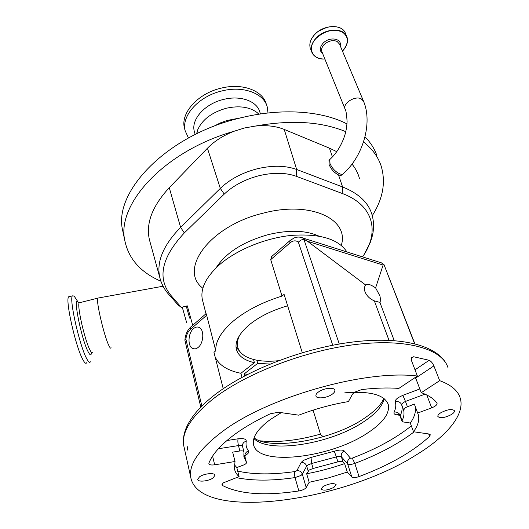 <?xml version="1.0" encoding="UTF-8"?>
<svg xmlns="http://www.w3.org/2000/svg" width="529" height="529" viewBox="0 0 529 529"><rect width="100%" height="100%" fill="white"/><g stroke="black" fill="none" stroke-linecap="round" stroke-linejoin="round"><path stroke-width="0.79" d="M236.02 347.057L241.224 353.114M239.445 335.578C235.306 344.458 237.257 351.342 245.304 356.222C253.331 360.639 264.381 362.134 278.433 360.712M170.583 296.379L177.962 304.869L181.295 307.369L172.679 297.417C156.644 279.96 160.525 258.463 184.337 232.912L224.243 194.11C233.309 185.52 244.947 179.377 259.15 175.674C273.394 172.342 285.739 172.533 296.187 176.256L342.19 193.455C374.096 205.212 379.829 232.429 362.544 256.882M186.248 306.106L189.587 318.101L190.605 317.75M336.755 151.664L329.448 148.153L284.218 129.426C275.993 126.087 266.325 124.976 255.216 126.094L244.477 127.985L233.917 131.298C223.178 135.51 214.351 141.157 207.428 148.239L169.267 187.696C152.226 206.158 145.627 223.582 149.476 239.961L150.084 242.176M123.416 234.003L122.569 230.022C113.325 191.498 167.263 134.816 241.112 117.769C281.395 107.823 321.758 110.766 346.978 123.912M160.909 281.236C140.615 272.435 128.573 258.833 124.778 240.417C116.426 204.194 164.122 151.195 233.917 131.298M182.247 307.124L186.717 322.888M330.056 159.289L328.978 160.274L329.078 164.479C331.088 169.313 334.229 172.785 338.5 174.881C340.471 175.641 341.813 175.443 342.527 174.292L342.739 174.101M98.52 297.966L97.766 298.131C95.875 300.598 103.876 335.194 108.67 345.133C109.926 347.864 110.753 348.756 111.15 347.811M75.812 298.601L74.093 296.015L72.374 295.863C69.061 299.196 79.555 345.682 86.611 358.523C88.429 362.015 89.685 363.112 90.386 361.803M213.127 126.57L220.434 122.893L226.948 120.506L241.204 117.742M69.835 296.505L68.598 296.815C65.16 300.181 75.621 346.687 82.788 359.502C84.633 362.993 85.923 364.078 86.65 362.762M196.59 133.791L197.687 129.83C202.349 119.481 211.944 112.274 226.478 108.207C239.181 105.469 249.364 106.891 257.021 112.479L258.926 114.204M194.646 132.581L194.288 131.318C190.929 119.402 205.027 103.611 223.721 99.386C240.616 95.081 257.134 101.224 259.865 112.141L260.48 113.966M188.469 137.97L185.196 130.848C181.07 115.983 198.62 96.192 222.035 90.909C243.188 85.533 263.766 93.283 267.231 106.858L268.005 112.988M184.872 129.671L184.442 128.097C180.31 113.213 197.8 93.408 221.168 88.138C242.275 82.782 262.827 90.565 266.305 104.16L266.642 105.159M346.918 251.943C338.348 238.943 319.847 233.428 291.406 235.398C264.526 238.11 235.167 250.455 218.232 265.869C205.675 277.699 200.365 288.854 202.296 299.321L202.838 301.437M332.721 345.219L298.343 242.103C295.764 240.199 292.96 240.483 289.925 242.95L270.709 259.633L282.017 296.088C262.245 302.244 246.005 310.576 233.296 321.09C221.148 331.61 215.31 341.509 215.772 350.8L206.667 315.264L190.255 329.521C187.828 331.795 186.373 334.996 185.891 339.122L201.853 406.054M270.709 259.633L271.595 256.611L273.314 255.123M287.65 305.802C272.243 310.232 259.508 316.521 249.437 324.661C239.287 333.316 234.896 341.377 236.258 348.836C237.977 355.706 244.021 360.322 254.409 362.689L253.517 359.495M256.876 360.242L257.742 363.311L269.935 364.071M198.163 347.401C203.797 343.09 204.445 329.62 199.175 327.458C197.35 326.611 195.479 326.988 193.554 328.595C188 332.992 187.372 346.303 192.675 348.492C194.441 349.305 196.272 348.942 198.163 347.401M374.353 300.875L379.901 302.396L380.873 301.609L379.948 296.002L375.61 287.869C370.485 284.397 367.172 283.438 365.665 285.005L365.387 285.376C364.243 287.115 364.117 289.264 365.01 291.803C366.749 295.936 369.864 298.958 374.353 300.875L388.994 340.292M333.984 487.315L336.146 484.683C333.819 482.825 329.481 483.42 323.133 486.475L321.017 489.067C323.338 490.925 327.656 490.343 333.984 487.315M451.416 414.544C453.664 413.109 454.675 411.846 454.464 410.755C452.11 408.679 447.567 409.34 440.836 412.739C438.634 414.167 437.642 415.41 437.853 416.475C440.181 418.558 444.704 417.917 451.416 414.544M332.166 394.264C334.169 392.816 335.062 391.48 334.85 390.25C334.48 386.944 323.695 388.028 318.524 391.943C316.58 393.364 315.707 394.68 315.919 395.877C316.316 399.203 326.982 398.119 332.166 394.264M213.121 477.925L214.946 475.3C214.886 472.41 203.89 473.495 199.479 476.867L197.707 479.439C197.806 482.349 208.697 481.251 213.121 477.925M344.782 392.829C370.379 390.838 384.894 394.826 388.339 404.791C389.827 413.499 382.976 422.856 367.787 432.861C330.552 458.24 256.651 466.876 253.484 444.228C252.3 436.974 257.901 428.755 270.279 419.55L281.263 412.646M234.34 464.733L236.8 467.537L243.373 465.084C245.476 464.244 246.514 463.384 246.501 462.491L243.889 456.831L243.948 451.865C243.624 450.966 242.256 450.675 239.849 450.986L232.667 452.13L235.015 461.513L214.662 464.812C211.256 465.269 209.332 464.872 208.869 463.609L208.955 462.981C212.473 454.041 221.096 444.486 234.823 434.309C244.662 427.128 256.492 420.284 270.306 413.777L278.499 412.25L298.726 415.172C315.158 408.91 331.723 404.381 348.426 401.584L352.545 394.105L354.423 392.234L361.71 389.569C375.544 387.962 387.922 387.572 398.853 388.412L417.374 376.033C364.779 369.255 265.697 397.775 220.937 432.662C198.911 449.604 188.833 464.402 190.698 477.072C198.289 521.541 340.312 502.781 414.948 455.7C445.887 437.106 465.242 414.994 460.27 398.244C458.088 390.752 451.224 384.894 439.685 380.662L421.276 392.683L415.384 377.362M187.544 447.402L187.504 450.06L187.121 446.337L187.544 447.402M337.905 461.87L336.358 456.917C338.864 456.177 340.537 456.13 341.39 456.791L342.951 461.724C342.098 461.076 340.418 461.123 337.905 461.87L313.122 468.489L309.247 469.983L306.668 473.739L309.161 482.296L306.205 487.553C304.969 489.113 302.515 490.251 298.845 490.958C264.897 496.05 239.445 494.231 222.478 485.496L221.909 484.776L223.298 482.838L239.082 476.642L236.8 467.537M405.141 407.74L414.346 404.044L418.34 414.848C419.623 419.966 418.003 425.6 413.486 431.75L410.292 423.021L403.204 421.937L402.04 421.223L402.126 420.615C403.951 416.845 404.447 413.347 403.614 410.12L405.141 407.74M306.668 473.739C319.39 471.392 332.04 468.013 344.617 463.596L347.302 472.08L328.284 477.951L309.161 482.296M342.951 461.724L344.617 463.596M410.292 423.021C414.749 416.799 416.316 411.086 415.001 405.882L414.901 405.525M415.007 369.831L429.158 360.282C431.036 361.148 432.61 363.026 433.873 365.903L439.685 380.662M417.374 376.033L411.628 360.95L411.602 357.571L413.665 356.751L411.291 358.384M429.158 360.282L413.665 356.751M235.015 461.513L234.433 468.628C234.975 471.676 236.523 474.348 239.082 476.642M347.302 472.08L351.831 477.085C353.094 477.945 355.495 477.78 359.046 476.589C389.199 465.242 412.706 451.845 429.574 436.385L430.341 434.818L428.92 433.985L413.486 431.75M417.698 413.043L431.704 407.859C435.334 406.378 437.126 404.89 437.073 403.396L436.934 403.111C433.912 398.8 428.695 395.328 421.276 392.683M394.204 340.59L379.901 302.396M365.665 285.005L307.534 241.284L303.891 239.313L339.274 344.022M414.829 343.691L383.968 264.56L383.108 265.049L375.61 287.869M313.082 410.14L320.455 434.117C321.07 435.479 322.326 436.246 324.237 436.418M298.343 242.103L300.889 240.047L303.891 239.313M184.912 340.319L185.891 339.122M282.017 296.088L284.086 294.375L302.277 352.684M223.225 388.703L213.954 352.301L215.772 350.8M206.026 313.71L206.667 315.264M244.748 375.835L244.219 373.877L247.645 374.327M215.065 356.678C218.742 365.023 227.344 370.565 240.887 373.295L241.971 377.322M257.742 363.311L244.219 373.877M240.887 373.295L254.409 362.689M364.997 136.819C370.584 142.546 374.558 148.814 376.913 155.645M255.216 126.094C291.043 119.686 321.229 121.544 345.761 131.655M363.529 141.917C372.125 148.755 377.944 156.617 380.986 165.498C386.031 181.784 383.128 198.507 372.271 215.673M359.482 178.551C358.12 173.38 355.633 168.566 352.03 164.102M181.295 307.369L187.279 305.841L192.715 325.302M345.212 109.417L345.02 108.954C342.594 103.347 355.078 95.438 361.162 98.804L363.588 101.35C372.839 123.145 362.775 156.359 343.79 173.168C343.096 174.365 341.721 174.583 339.658 173.816C335.366 171.74 332.152 168.341 330.017 163.62L329.765 159.546L328.978 160.274M318.742 236.046C305.775 230.26 289.079 229.751 268.639 234.519C243.241 241.654 225.724 252.769 216.097 267.879M341.284 245.37C349.662 219.429 311.145 200.551 263.654 213.042C209.577 225.704 178.081 269.757 202.871 288.239M160.3 279.338L159.844 277.639C156.227 262.067 163.144 245.311 180.601 227.377L220.309 188.397C229.897 179.225 242.242 172.672 257.345 168.744C272.475 165.213 285.587 165.458 296.67 169.485L284.218 129.426M296.187 176.256L296.67 169.485L342.587 186.955L338.5 174.881M224.243 194.11L220.309 188.397L207.428 148.239M330.777 158.621L329.765 159.546C335.961 153.899 340.716 146.553 344.042 137.514C345.748 132.964 346.76 127.648 347.09 121.558C346.621 114.185 345.933 109.986 345.02 108.954L321.844 51.531C321.169 49.25 321.943 46.916 324.158 44.542C328.443 40.799 332.761 39.768 337.105 41.434L339.519 44.105L363.397 100.9M80.071 302.608L79.198 302.826C76.844 305.412 84.706 340.087 89.923 349.934C91.292 352.638 92.225 353.504 92.734 352.526M97.766 298.131L79.198 302.826L78.1 302.046C72.519 294.779 81.321 338.983 88.098 351.706C90.128 355.607 91.252 355.845 91.457 352.42M340.213 45.745C342.144 38.319 329.336 36.349 323.08 43.226C319.49 47.451 319.357 50.923 322.697 53.641M342.475 51.128C349.1 43.127 348.955 36.706 342.045 31.852C333.382 28.632 324.832 30.722 316.382 38.121C306.747 47.57 312.17 59.889 324.872 59.036C318.055 59.096 313.657 56.676 311.693 51.802C312.864 55.049 315.377 57.238 319.245 58.382M345.926 46.38C347.619 43.034 347.963 39.9 346.958 36.97C344.181 27.455 325.322 27.951 316.243 37.949C311.898 42.67 310.384 47.293 311.693 51.802L310.675 49.223M314.828 34.438C310.497 39.159 308.996 43.788 310.311 48.311C308.982 43.755 310.483 39.106 314.821 34.372C323.854 24.374 342.647 23.917 345.47 33.499C342.68 23.964 323.867 24.433 314.828 34.438M384.239 398.76C382.328 406.265 375.577 413.87 363.985 421.573C331.445 443.871 269.056 454.14 253.874 438.521M190.698 477.072L183.675 445.352C182.849 440.082 183.623 434.441 186.003 428.437C190.361 417.897 199.36 407.151 212.989 396.201C245.423 370.307 304.168 347.579 354.833 341.774C405.432 335.961 441.523 347.004 448.103 368.025C442.72 349.226 407.462 338.302 356.129 344.432C304.896 350.496 245.152 373.666 212.704 399.25C191.313 416.587 181.632 431.955 183.675 445.352L184.29 448.129M222.114 483.982L222.478 485.496M403.548 409.876L401.65 404.672L403.237 402.543L405.472 401.438L407.383 406.642M308.156 471.015L306.694 466.049L307.785 465.004L311.641 463.51L313.122 468.489M306.205 487.553L302.33 474.156C301.338 471.656 299.513 470.499 296.862 470.684L301.127 462.525C303.825 462.346 305.683 463.516 306.694 466.049L302.33 474.156L300.922 475.492L295.037 477.581C272.223 480.934 252.677 480.954 236.39 477.641M237.686 471.088C253.424 474.645 272.541 474.797 295.037 471.544L296.862 470.684M414.167 431.849C398.165 443.996 378.374 454.523 354.8 463.437C351.282 464.621 348.889 464.766 347.626 463.873L341.39 456.791C340.841 454.14 341.82 452.216 344.333 451.012C342.64 449.67 339.287 449.743 334.275 451.23L336.358 456.917L311.641 463.51L310.999 457.426L303.282 460.435L301.127 462.525M403.541 409.863L401.637 404.632C400.354 402.08 398.238 401.154 395.295 401.848C394.998 400.592 396.036 399.157 398.41 397.537L402.867 395.308L419.854 388.947M246.355 462.181L245 456.897L243.71 454.92M403.614 410.12L401.729 404.936C402.569 408.196 402.093 411.721 400.288 415.516L402.126 420.615M424.999 394.145L405.472 401.438L402.867 395.308M400.241 416.23L400.288 415.516C399.058 412.937 397.014 411.787 394.151 412.078C395.844 408.395 396.221 404.989 395.295 401.848M402.04 421.223L399.355 414.491L396.347 414.762C394.31 414.386 393.583 413.493 394.151 412.078M310.999 457.426L334.275 451.23M244.96 455.634C248.134 453.875 249.298 452.282 248.458 450.86C245.727 452.064 244.577 454.074 245 456.897L246.474 462.399M242.527 446.357L242.421 445.749C242.547 443.375 243.829 441.867 246.256 441.226C245.615 444.882 246.342 448.089 248.458 450.86M239.849 450.986L238.473 445.583C240.867 445.273 242.236 445.57 242.56 446.476L243.922 451.759M218.371 448.751L238.473 445.583C237.805 442.661 237.686 440.392 238.11 438.792C243.519 438.157 246.236 438.971 246.256 441.226M226.921 440.531L238.11 438.792M298.845 490.958L295.037 477.581C294.389 474.936 294.389 472.919 295.037 471.544M344.333 451.012L350.489 458.213L352.281 458.107C376.139 449.048 395.824 438.303 411.337 425.871M351.831 477.085L347.626 463.873C347.084 461.275 348.036 459.39 350.489 458.213M359.046 476.589L354.8 463.437L352.281 458.107M399.772 415.305L396.347 414.762M415.953 378.658L414.544 377.924M433.873 365.903L415.715 378.023M212.592 456.11L214.662 464.812M428.662 433.945L429.574 436.385M426.777 394.978L431.704 407.859M383.108 265.049L307.534 241.284M414.584 343.632L383.968 264.56M383.525 264.434L381.455 262.86L378.275 261.855M299.321 237.078L303.137 238.096L305.147 239.723M289.925 242.95L289.918 240.662L290.639 240.04M260.116 440.829C277.87 442.72 297.979 440.478 320.455 434.117M191.267 326.558L190.48 327.246L190.255 329.521M326.869 27.369L319.073 30.92M184.337 232.912L180.601 227.377L169.267 187.696M332.43 156.961L329.448 148.153M342.19 193.455L342.587 186.955C359.098 193.581 368.978 203.11 372.231 215.534C373.58 220.692 373.891 225.989 373.157 231.424C372.952 233.851 372.013 237.488 370.333 242.335L364.051 254.588M172.679 297.417L169.888 295.671C164.909 290.467 161.563 284.463 159.844 277.639L149.476 239.961M124.778 240.417L122.569 230.022M197.687 129.83L196.887 133.645M195.181 134.478L194.288 131.318M185.196 130.848L184.442 128.097M380.873 301.609L379.776 302.429M254.099 437.814C268.997 450.668 332.086 440.683 364.045 418.479C374.982 411.119 381.541 404.414 383.717 398.357M387.764 403.184L388.339 404.791M245.112 457.109L244.861 455.462M415.001 405.882L418.34 414.848M271.595 256.611L289.918 240.662L294.078 237.971C297.311 236.721 300.333 236.761 303.137 238.096L381.455 262.86L383.889 264.5M200.789 407.138L184.892 340.24M184.905 340.008C185.355 334.731 187.213 330.48 190.48 327.246L206.118 313.631M194.864 348.902L192.675 348.492M202.296 299.321L205.986 313.743M345.47 33.499L346.555 36.038M257.021 112.479L258.86 114.218M342.481 51.148C346.905 46.38 348.399 41.659 346.958 36.97M68.598 296.815L72.374 295.863M78.1 302.046L74.093 296.015M163.077 286.222L97.779 298.105"/></g></svg>
